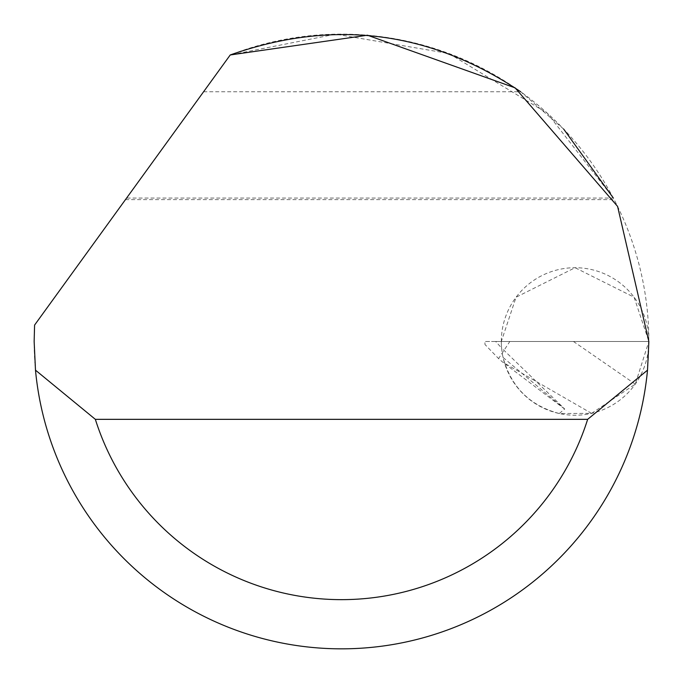 <?xml version="1.0" encoding="UTF-8"?>
<svg xmlns="http://www.w3.org/2000/svg" width="683" height="683" viewBox="0 0 683 683"><rect width="100%" height="100%" fill="white"/><g stroke="black" fill="none" stroke-linecap="round" stroke-linejoin="round"><path stroke-width="0.51" stroke-dasharray="3.42 2.56" d="M230.239 54.964L34.585 325.082A307.35 307.35 0 0 0 341.5 648.824A307.35 307.35 0 0 0 648.85 341.474A307.35 307.35 0 0 0 230.239 54.964L125.467 199.615L230.239 54.964L335.677 34.176L449.03 53.547L547.331 113.224L613.334 198.044L126.603 198.044M203.585 91.761L520.685 91.761L563.688 129.113M501.322 341.474A73.764 73.764 0 0 1 575.086 267.71A73.764 73.764 0 0 1 648.85 341.474L634.097 297.216L575.086 267.71L516.075 297.216L501.322 341.474L495.645 341.474L501.612 348.04A73.764 73.764 0 0 1 501.322 341.474A73.764 73.764 0 0 0 575.086 415.238A73.764 73.764 0 0 0 648.85 341.474L501.322 341.474M559.275 413.522C529.769 405.651 511.038 386.971 503.081 357.491L564.67 409.049L559.275 413.522L591.589 413.369L502.765 362.195L498.581 358.601L509.834 341.474L484.93 341.474L484.981 344.514L498.581 358.601M564.67 409.049L502.765 362.195M495.645 341.474L484.93 341.474L484.981 344.514M503.081 357.491A73.764 73.764 0 0 1 501.612 348.04L564.764 409.049M591.589 413.369L635.267 384.128L648.85 341.474L509.834 341.474M635.267 384.128L573.447 341.474M125.467 199.615L614.154 199.615"/><path stroke-width="1.02" d="M230.239 54.964L367.463 35.217L515.093 87.842L617.586 206.411L648.85 341.474L647.51 370.16A307.35 307.35 0 0 1 35.49 370.16L34.15 341.474L34.585 325.082L230.239 54.964C333.219 18.603 430.034 30.863 520.685 91.761M563.688 129.113L613.334 198.044M35.49 370.16L95.347 419.336L587.653 419.336L647.51 370.16M95.347 419.336A258.174 258.174 0 0 0 587.653 419.336"/></g></svg>
